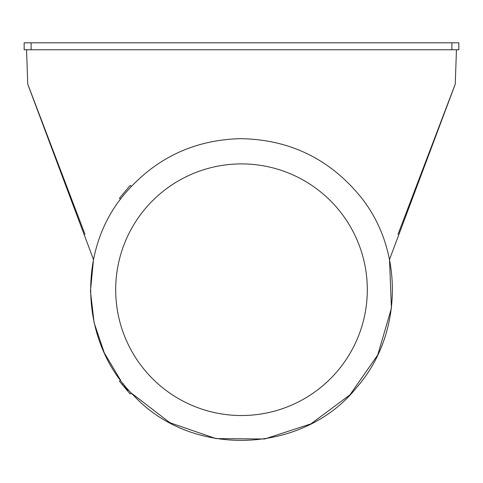 <?xml version="1.0" encoding="UTF-8"?>
<svg xmlns="http://www.w3.org/2000/svg" width="483" height="483" viewBox="0 0 483 483"><rect width="100%" height="100%" fill="white"/><g stroke="black" fill="none" stroke-linecap="round" stroke-linejoin="round"><path stroke-width="0.72" d="M123.256 383.713L122.247 384.559L119.458 381.238L120.605 380.278L104.316 352.946L94.119 322.813L90.454 291.213L93.491 259.546L27.748 84.169L26.547 49.761L24.15 49.761L24.15 42.806L458.85 42.806L458.85 49.761L26.547 49.761M128.4 389.841L127.385 390.687L122.247 384.559M456.453 49.761L455.252 84.169L389.509 259.546L391.423 308.184L377.76 354.908L349.952 394.859L310.883 423.893L264.606 438.993L215.931 438.588L169.907 422.728L131.322 393.047L130.175 394.007L127.385 390.687M131.322 186.384L130.175 185.424L119.458 198.193L120.605 199.153M28.074 84.942L85.008 234.364M397.992 234.364L454.926 84.942M124.699 385.5L124.282 385.929L127.886 390.161L128.375 389.817M160.628 386.092A125.815 125.815 0 0 0 337.877 370.588A125.815 125.815 0 0 0 322.372 193.339A125.815 125.815 0 0 0 145.123 208.843A125.815 125.815 0 0 0 160.628 386.092M451.895 49.761L451.895 42.806M31.105 49.761L31.105 42.806M357.215 386.811C303.885 454.304 192.512 458.778 133.948 395.776C79.701 343.165 75.928 249.421 125.785 192.62C156.045 157.941 194.178 139.955 240.184 138.669C288.985 139.333 328.941 158.478 360.046 196.092C404.211 249.953 402.961 334.284 357.215 386.811"/></g></svg>
